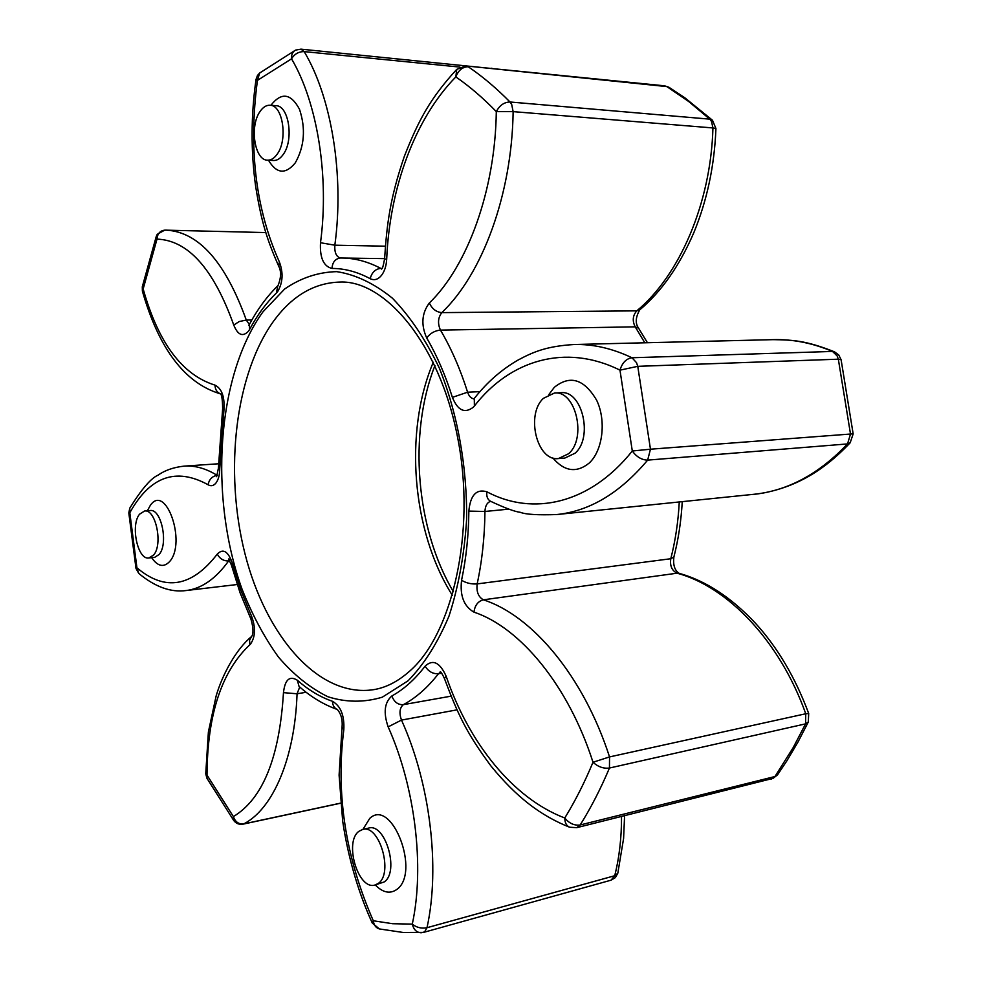 <?xml version="1.0" encoding="UTF-8"?>
<svg xmlns="http://www.w3.org/2000/svg" width="982" height="982" viewBox="0 0 982 982"><rect width="100%" height="100%" fill="white"/><g stroke="black" fill="none" stroke-linecap="round" stroke-linejoin="round"><path stroke-width="1.47" d="M473.815 398.999L474.294 398.434C486.839 382.452 501.397 369.674 517.968 360.099C534.085 351.421 547.367 346.192 573.93 344.522L573.93 344.522C592.895 343.97 612.252 348.377 631.978 357.755L832.527 351.446C812.495 343.025 792.732 339.097 773.239 339.649C792.425 339.981 805.019 340.177 834.467 351.802L832.527 351.446L837.118 355.889L838.333 359.191L637.76 366.335L650.465 449.204L850.498 434.032L838.333 359.191L841.095 359.707L853.162 433.909L850.498 434.032L847.527 443.925L850.179 442.772C834.197 459.711 817.687 472.317 800.637 480.591C782.875 489.466 763.787 493.541 753.967 494.29L754.029 494.277C787.859 490.742 819.025 473.962 847.527 443.925L647.654 460.116C619.961 493.001 589.703 511.143 556.868 514.531L556.819 514.543C537.915 515.206 525.763 514.47 520.35 512.334C514.801 511.683 504.822 507.964 490.411 501.201L490.386 501.188C487.489 499.421 486.323 496.291 486.888 491.798C532.698 516.299 589.789 504.331 632.298 450.996L619.973 370.153C565.325 342.976 509.793 360.32 474.392 405.996L473.471 407.076C464.817 413.839 457.784 410.599 452.395 397.366C445.472 375.271 436.904 355.472 426.704 337.968C420.848 324.809 421.744 313.148 429.367 302.984C467.407 266.22 495.296 190.373 496.303 111.617C483.095 97.979 469.605 86.416 455.832 76.903C414.6 119.031 389.584 188.556 386.687 259.285C386.307 265.987 384.563 271.376 381.446 275.451C377.96 279.588 374.203 280.656 370.177 278.679C357.374 271.83 344.633 268.417 331.977 268.454C323.557 266.355 319.727 257.775 320.5 242.738C329.4 176.515 317.382 102.447 291.531 58.822L257.444 80.389C248.36 148.577 255.676 209.092 279.379 261.949C283.43 272.775 282.89 282.595 277.746 291.433L276.396 293.004C266.257 302.861 257.333 314.977 249.649 329.351L248.495 331.18C242.763 337.157 237.84 335.12 233.753 325.054C213.646 268.884 188.065 240.234 156.997 239.117L156.31 236.269L142.292 286.83L142.378 291.126C158.937 348.868 184.849 383.078 220.14 393.77M459.858 67.083L304.175 51.604C298.7 51.58 294.49 53.985 291.531 58.822C291.286 54.648 292.636 51.751 295.57 50.107L259.665 73.024L257.444 80.389L256.032 79.382C250.926 115.643 250.791 151.265 255.627 186.249C261.322 221.699 266.944 239.583 278.765 266.294L279.379 261.949M378.193 883.469C393.807 873.526 379.334 823.91 362.64 829.471L358.97 831.288C343.786 841.783 358.135 890.576 374.989 885.015L378.193 883.469M153.609 555.039C163.172 544.482 155.77 508.774 144.587 511.008L139.579 514.175C130.262 525.088 137.627 560.194 148.883 557.985L153.609 555.039M277.305 153.99C288.021 139.567 282.816 104.988 270.013 105.246C266.245 105.074 262.857 107.247 259.849 111.788C249.367 126.653 254.719 160.52 267.546 160.176C271.118 160.287 274.371 158.225 277.305 153.99M568.615 453.721C587.003 438.132 575.71 390.247 554.486 393.009L543.39 398.348C525.493 414.662 537.019 461.589 558.427 458.569L568.615 453.721M156.31 236.269L157.243 234.305L164.669 230.169L166.695 230.169L164.669 230.169C159.968 230.745 157.415 233.728 156.997 239.117L143.163 288.954C158.298 342.865 182.259 374.928 215.033 385.14C215.107 389.302 216.789 392.162 220.066 393.684M223.896 410.513L219.735 468.77L218.397 468.254L222.644 408.635L223.896 410.513C224.89 397.109 221.944 388.663 215.033 385.14M219.735 468.77C219.698 474.969 218.421 479.744 215.917 483.07C213.536 485.906 210.921 486.458 208.074 484.74C176.011 467.113 149.927 476.454 129.808 512.764L136.928 567.792C165.025 591.618 191.809 587.052 217.292 554.081C219.747 558.733 223.503 561.029 228.597 560.967C215.745 578.815 201.592 588.672 186.138 590.538L237.214 584.523M251.662 636.471L251.65 636.496C253.638 633.537 253.405 627.731 250.938 619.077L240.062 592.784L231.298 564.711L232.353 563.128L240.909 590.477L251.49 616.021C255.799 627.461 255.467 636.827 250.496 644.118L249.833 644.757C221.601 671.332 207.325 714.773 207.006 775.08L233.385 816.594C262.808 798.832 279.502 757.515 283.467 692.641C284.976 679.618 289.604 675.481 297.337 680.231C308.483 690.039 320.193 697.06 332.481 701.295C340.779 706.119 344.559 715.633 343.81 729.81C335.672 793.616 345.504 857.261 373.295 920.772L392.677 923.718L412.293 924.111C424.862 866.247 414.956 786.521 388.148 726.876C383.238 712.687 384.465 702.388 391.855 695.968C403.848 689.364 414.932 679.434 425.108 666.164C432.866 658.971 439.875 662.322 446.147 676.23C468.856 742.858 512.776 798.219 564.773 817.994C575.108 801.214 584.523 782.642 593.005 762.253C568.431 685.436 520.067 627.473 473.962 612.13C463.934 606.385 459.797 595.755 461.565 580.252C466.192 558.377 468.623 535.325 468.844 511.094C470.378 495.124 476.393 488.68 486.888 491.798M631.978 357.755C626.209 358.663 622.207 362.8 619.973 370.153L637.76 366.335L636.532 362.677L631.978 357.755M712.478 120.246L709.802 119.153L711.533 121.424L712.932 127.942L513.132 111.629L511.696 104.473L510.002 101.993L709.802 119.153L688.603 101.441L666.876 86.6L466.057 65.941L456.74 69.366L455.832 76.903C458.398 70.262 462.534 66.874 468.23 66.751C482.444 76.387 496.364 88.135 510.002 101.993C504.171 102.153 499.617 105.356 496.303 111.617L513.132 111.629C511.99 194.632 482.162 274.334 441.814 312.62L636.79 310.852C679.298 275.758 710.907 203.311 712.932 127.942L715.927 128.519L712.478 120.246L684.785 97.746L668.975 87.288L664.63 85.827L668.975 87.288M650.465 449.204L632.298 450.996C636.582 456.925 641.7 459.969 647.654 460.116L650.465 449.204M808.702 713.497L805.756 713.754C779.806 640.951 727.601 586.708 677.114 573.193L483.402 599.818C532.084 615.481 583.431 676.058 609.54 756.926L593.005 762.253C598.063 766.856 603.537 768.796 609.454 768.034C600.653 788.877 590.894 807.855 580.178 824.978C574.372 825.752 569.241 823.432 564.773 817.994C564.822 822.72 566.442 825.801 569.609 827.225L576.729 827.666L580.178 824.978L774.958 776.529L793.174 747.633L805.571 723.869L609.454 768.034L609.54 756.926L805.756 713.754L805.571 723.869L808.296 722.016L808.702 713.497C795.297 677.506 777.548 647.42 755.453 623.239C731.259 597.437 705.837 580.792 679.176 573.328L677.114 573.193C671.884 570.677 669.773 565.865 670.792 558.733C675.395 540.689 678.218 521.749 679.274 501.949M808.296 722.016L798.01 741.999L786.913 760.768L777.511 774.884L773.055 778.37L576.729 827.666M624.589 815.723L623.595 838.481L617.813 873.194L614.72 875.723C619.323 857.433 621.581 837.683 621.532 816.484M457.011 709.851L401.478 720.088C429.956 782.74 440.452 866.836 426.998 927.708C421.45 928.776 416.552 927.573 412.293 924.111C413.655 929.647 416.613 932.544 421.192 932.777L424.592 931.906L426.998 927.708L614.72 875.723L611.062 880.179L423.549 932.397L403.136 932.47L379.42 928.947C375.946 927.941 373.897 925.216 373.295 920.772L372.325 923.129L379.42 928.947M142.378 291.126L143.163 288.954L142.292 286.83M340.582 803.227L243.094 824.144C239.264 824.794 236.146 823.603 233.765 820.559L233.385 816.594C235.299 821.959 238.749 824.401 243.72 823.91L340.582 803.129M206.907 778.223L207.006 775.08L205.741 773.791L206.907 778.223L233.765 820.559M217.28 475.411L217.157 475.337C205.913 468.439 194.939 465.358 184.235 466.119L184.211 466.119C173.728 467.26 165.037 470.255 158.114 475.116C150.995 478.173 141.555 489.171 129.784 508.111L129.808 512.764L128.814 512.923L135.995 568.443L138.757 573.427C155.082 586.941 170.88 592.637 186.138 590.538M138.757 573.427L136.928 567.792L135.995 568.443M263.004 311.797L284.657 289.003C300.848 277.881 318.205 272.1 336.728 271.646C355.582 274.555 374.142 283.405 392.407 298.184C410.022 316.339 425.611 339.527 439.175 367.747C457.477 412.943 467.223 466.524 466.61 519.76C464.339 554.695 458.471 586.794 449.007 616.07C437.739 642.829 424.089 664.397 408.07 680.796L382.305 697.183C364.15 702.646 346.02 702.498 327.89 696.741C310.189 688.026 293.741 674.843 278.532 657.179C264.318 637.416 252.165 614.757 242.051 589.188C208.871 497.297 216.556 375.762 263.004 311.797M340.324 282.055C314.878 282.681 292.967 295.263 274.567 319.813C235.066 373.32 223.982 470.918 244.923 553.553C265.705 636.091 318.806 698.239 373.725 689.646C385.975 687.67 397.906 681.545 409.506 671.283C451.978 634.789 476.405 532.109 457.673 437.751C439.531 342.73 384.355 280.251 340.324 282.055M362.923 829.397L369.797 818.325C392.1 797.335 421.131 873.649 396.372 889.753C389.719 894.111 382.685 892.503 375.271 884.954M374.989 885.015L384.134 881.971C399.797 872.028 385.3 822.548 368.581 828.108L362.64 829.471M147.361 510.775L150.295 505.423C165.663 482.727 186.727 542.297 169.726 561.458C163.798 567.768 157.771 566.516 151.645 557.69M154.677 557.371L159.109 554.474C168.708 543.942 161.306 508.308 150.074 510.542L144.587 511.008M270.946 105.32L271.13 105.025C281.478 91.989 290.93 93.4 299.485 109.248C305.881 128.568 304.481 146.441 295.287 162.865C285.529 174.71 276.593 173.826 268.467 160.226M267.546 160.176L273.524 160.496C277.096 160.606 280.361 158.556 283.307 154.334C294.06 139.935 288.855 105.455 276.016 105.7L270.013 105.246M548.987 394.359L554.302 387.35C570.051 374.694 584.192 379.027 596.7 400.337C606.471 420.799 602.764 450.677 589.126 463.123C576.471 473.226 564.368 471.495 552.805 457.907M558.427 458.569L564.834 458.066L575.047 453.23C593.459 437.69 582.166 389.952 560.918 392.714L554.486 393.009M205.741 773.791L208.393 731.934L216.138 695.968C222.337 674.609 236.281 648.844 251.687 636.446L249.588 640.117L249.833 644.757M208.074 484.74C209.178 479.363 212.198 476.233 217.157 475.337L217.317 475.325M249.379 324.465L246.286 320.058L251.846 319.997M233.753 325.054L239.191 321.556L246.286 320.058C225.443 262.206 198.916 232.255 166.719 230.169L166.719 230.169M276.396 293.004L277.82 285.774C266.895 296.478 257.394 309.404 249.318 324.551L249.649 329.351M381.691 268.737L380.795 268.381L381.949 268.393M370.177 278.679C371.847 272.395 375.394 268.958 380.795 268.381C367.931 261.654 355.14 258.205 342.423 258.033L384.6 258.622M473.938 398.839C471.09 398.434 468.979 396.225 467.604 392.199L479.891 391.658M452.395 397.366L467.604 392.199C460.288 369.072 451.241 348.377 440.464 330.099C437.518 323.508 437.96 317.677 441.814 312.62C436.217 312.08 432.068 308.864 429.367 302.984M452.42 595.423C411.888 531.483 403.725 431.896 433.308 362.211M493.504 68.691L300.958 49.149L304.175 51.604C331.634 97.378 344.375 175.483 334.837 245.193L385.361 246.187M331.977 268.454C332.481 262.145 335.304 258.671 340.447 258.02L342.423 258.033M644.83 342.792L635.194 326.846L440.464 330.099C434.781 330.652 430.202 333.279 426.704 337.968M773.239 339.649L574.249 344.51M508.848 509.13L484.948 511.475C484.678 536.872 482.088 561.017 477.166 583.909L670.792 558.733L673.873 557.064C672.94 565.08 674.708 570.505 679.176 573.328M441.679 673.186L438.475 673.726C427.71 687.535 416.012 697.846 403.369 704.646L451.057 696.164M306.151 692.273L297.055 693.783C294.882 758.448 272.824 809.119 243.72 823.91L243.094 824.144M229.825 560.832L228.597 560.967L229.395 560.084M232.353 563.128C228.094 551.197 223.074 548.189 217.292 554.081M474.294 398.434L474.392 405.996M639.785 309.833L636.79 310.852C632.715 315.492 632.187 320.819 635.194 326.846L638.582 328.197C635.121 323.36 635.526 317.247 639.785 309.833C661.537 291.507 679.569 265.741 693.881 232.538C707.126 200.291 714.479 165.614 715.927 128.519M468.844 511.094L484.948 511.475C485.231 505.828 487.146 502.44 490.669 501.336M386.687 259.285L384.588 258.892C386.859 224.043 389.977 198.474 404.314 156.433C418.59 119.988 430.288 98.261 456.74 69.366M473.962 612.13C474.871 605.329 478.013 601.23 483.402 599.818C478.344 596.982 476.27 591.68 477.166 583.909C471.397 584.302 466.205 583.087 461.565 580.252M340.496 258.02C336.323 256.903 334.432 252.632 334.837 245.193L320.5 242.738M491.491 68.249L492.755 68.605M569.609 827.225C540.517 815.637 516.458 797.188 490.902 765.923C466.818 733.247 458.52 716.025 444.392 678.402L446.147 676.23M425.108 666.164C428.471 671.541 432.939 674.057 438.475 673.726L440.599 672.069M388.148 726.876L401.478 720.088C399.011 712.981 399.637 707.838 403.369 704.646C397.992 704.953 394.163 702.056 391.855 695.968M372.325 923.129C359.707 895.866 348.414 860.085 342.669 821.05L339.097 775.129L342.08 726.852L343.81 729.81M297.337 680.231L299.044 686.406C310.95 696.974 323.729 704.671 337.354 709.495C334.261 708.132 332.64 705.407 332.481 701.295M283.467 692.641L297.055 693.783L299.743 687.007M250.938 619.077L251.49 616.021M216.617 476.675L218.397 468.254M249.318 324.551L248.765 325.435M278.765 266.294C281.355 271.4 281.134 277.783 278.09 285.443L277.82 285.774M259.665 73.024L257.48 75.454L256.032 79.382M384.588 258.892C383.287 266.036 382.342 269.301 381.74 268.675L381.458 269.08M558.169 514.396L754.029 494.277M184.997 466.069L218.385 463.786M166.866 230.181L265.827 232.574M154.37 557.408L148.883 557.985M647.445 342.73L638.582 328.197M841.095 359.707L838.751 354.981L834.467 351.802M850.179 442.772L853.162 433.909M664.63 85.827L466.057 65.941M682.245 501.642C681.177 520.926 678.39 539.4 673.873 557.064M342.276 258.02L340.447 258.02M771.373 779.094L777.511 774.884M300.958 49.149L295.57 50.107M444.392 678.402C442.06 673.542 440.648 671.332 440.182 671.774M611.062 880.179L615.37 877.613L617.813 873.194M342.08 726.852C342.693 719.708 341.098 713.902 337.305 709.458L337.513 709.544M221.011 393.991L219.894 393.5C221.601 393.573 222.509 398.618 222.644 408.635M129.784 508.111L128.814 512.923M230.88 559.433L228.511 558.979L231.298 564.711M434.916 365.623C408.082 433.774 415.877 528.917 453.451 591.79"/></g></svg>
